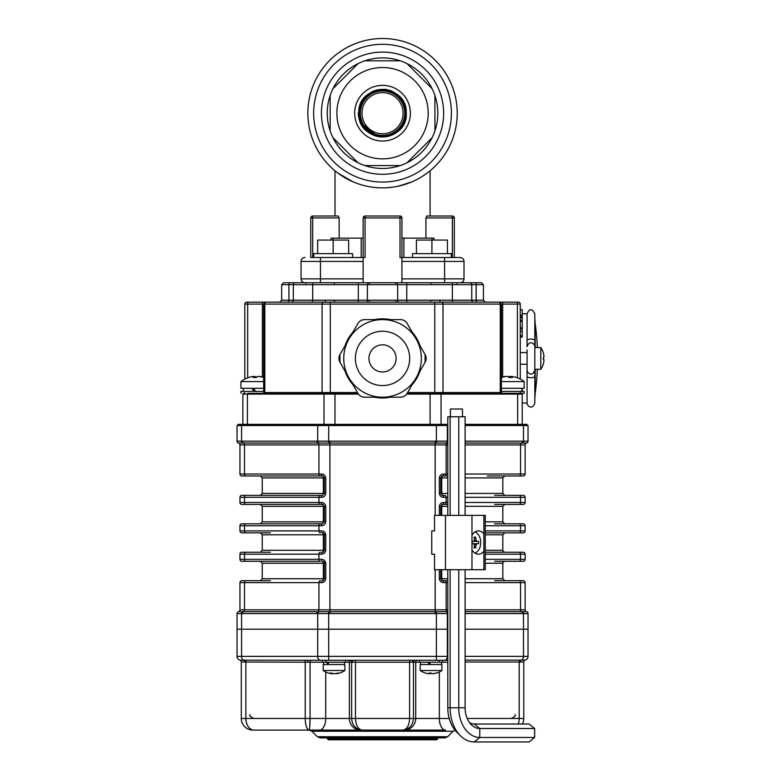 <?xml version="1.0" encoding="UTF-8"?>
<svg xmlns="http://www.w3.org/2000/svg" width="781" height="781" viewBox="0 0 781 781"><rect width="100%" height="100%" fill="white"/><g stroke="black" fill="none" stroke-linecap="round" stroke-linejoin="round"><path stroke-width="1.17" d="M330.158 113.196L330.158 95.497A55.285 55.285 0 0 1 332.979 88.673L358.02 63.642A55.285 55.285 0 0 1 364.834 60.811L400.233 60.811A55.285 55.285 0 0 1 407.057 63.642L432.088 88.673A55.285 55.285 0 0 1 434.919 95.497L434.919 130.896A55.285 55.285 0 0 1 432.088 137.72L407.057 162.751A55.285 55.285 0 0 1 400.233 165.572L364.834 165.572A55.285 55.285 0 0 1 358.02 162.751L332.979 137.72A55.285 55.285 0 0 1 330.158 130.896L330.158 113.196M336.875 113.196A45.659 45.659 0 0 0 405.368 152.734A45.659 45.659 0 0 0 405.368 73.648A45.659 45.659 0 0 0 336.875 113.196M434.919 130.896A55.285 55.285 0 0 0 434.919 95.497M432.088 88.673A55.285 55.285 0 0 0 407.057 63.642L408.853 65.438M400.233 60.811A55.285 55.285 0 0 0 364.834 60.811M358.02 63.642A55.285 55.285 0 0 0 332.979 88.673M330.158 95.497A55.285 55.285 0 0 0 330.158 130.896M332.979 137.72A55.285 55.285 0 0 0 358.02 162.751M366.113 165.572L364.834 165.572A55.285 55.285 0 0 0 400.233 165.572L397.695 165.572M407.057 162.751A55.285 55.285 0 0 0 432.088 137.72M457.227 113.196A74.693 74.693 0 0 0 345.192 48.51A74.693 74.693 0 0 0 345.192 177.873A74.693 74.693 0 0 0 457.227 113.196A74.693 74.693 0 0 0 345.192 48.51A74.693 74.693 0 0 0 345.192 177.873A74.693 74.693 0 0 0 457.227 113.196A74.693 74.693 0 0 0 345.192 48.51A74.693 74.693 0 0 0 345.192 177.873A74.693 74.693 0 0 0 457.227 113.196M403.103 113.196A20.56 20.56 0 0 0 372.254 95.389A20.56 20.56 0 0 0 372.254 131.003A20.56 20.56 0 0 0 403.103 113.196M404.743 113.196A22.2 22.2 0 0 0 371.434 93.964A22.2 22.2 0 0 0 371.434 132.419A22.2 22.2 0 0 0 404.743 113.196M383.227 90.049A23.157 23.157 0 0 0 375.729 135.328A23.157 23.157 0 0 0 403.552 122.91L405.7 113.196C404.783 105.718 405.027 103.932 398.915 96.805C394.346 92.373 388.889 90.108 382.524 90.01C376.549 89.874 371.092 92.129 366.133 96.805L361.105 104.322L359.338 113.196C360.861 98.816 368.817 91.104 383.227 90.049L383.217 90.049M405.749 113.196C407.116 143.118 357.952 143.069 359.367 113.196C360.256 120.684 360.012 122.471 366.133 129.607C370.702 134.049 376.178 136.314 382.553 136.411C388.528 136.558 394.005 134.283 398.964 129.607L404.002 122.08L405.769 113.196C404.861 105.689 405.095 103.902 398.964 96.756C394.385 92.304 388.909 90.04 382.524 89.942C370.799 89.19 358.762 100.866 359.27 113.196C360.178 120.704 359.943 122.5 366.084 129.666C370.672 134.117 376.159 136.392 382.553 136.48C388.547 136.626 394.044 134.352 399.023 129.656L404.07 122.109L405.847 113.196C407.184 143.206 357.883 143.167 359.289 113.196C357.923 83.225 407.155 83.274 405.749 113.196M359.221 113.196C357.854 83.137 407.233 83.177 405.817 113.196C404.929 105.669 405.163 103.873 399.013 96.698C394.425 92.236 388.928 89.961 382.524 89.874C370.76 89.112 358.694 100.827 359.192 113.196C360.109 120.733 359.875 122.529 366.035 129.714C370.633 134.186 376.139 136.46 382.553 136.558C394.337 137.31 406.423 125.575 405.915 113.196C404.997 105.64 405.241 103.844 399.071 96.649C394.464 92.178 388.948 89.893 382.524 89.795C370.721 89.034 358.616 100.788 359.123 113.196C360.041 120.752 359.797 122.558 365.977 129.763C370.594 134.244 376.12 136.538 382.553 136.626C394.366 137.388 406.491 125.614 405.993 113.196C407.331 143.382 357.727 143.343 359.153 113.196C357.776 83.05 407.301 83.089 405.886 113.196C407.262 143.294 357.805 143.255 359.221 113.196M359.084 113.196C357.698 82.962 407.379 83.001 405.954 113.196C405.066 105.62 405.31 103.814 399.12 96.6C394.503 92.109 388.967 89.815 382.524 89.727C370.682 88.966 358.547 100.749 359.045 113.196C359.973 120.782 359.729 122.588 365.928 129.822C370.555 134.312 376.1 136.607 382.553 136.704C388.606 136.851 394.151 134.557 399.169 129.812L404.265 122.187L406.061 113.196C407.487 143.567 357.581 143.519 359.016 113.196C357.63 82.864 407.457 82.913 406.022 113.196C407.409 143.479 357.659 143.431 359.084 113.196M358.977 113.196C359.904 120.801 359.66 122.617 365.879 129.871C370.516 134.381 376.081 136.675 382.553 136.773C394.444 137.534 406.647 125.692 406.14 113.196C405.212 105.572 405.446 103.766 399.218 96.493C394.571 91.973 389.006 89.669 382.524 89.581C370.614 88.809 358.391 100.681 358.899 113.196C359.826 120.821 359.592 122.637 365.82 129.919C370.477 134.439 376.061 136.753 382.553 136.851C394.483 137.612 406.716 125.731 406.208 113.196C407.633 143.743 357.434 143.704 358.879 113.196C357.483 82.688 407.604 82.727 406.169 113.196C407.555 143.655 357.513 143.616 358.948 113.196C357.552 82.776 407.526 82.815 406.091 113.196C405.134 105.591 405.378 103.785 399.169 96.541C394.532 92.041 388.987 89.747 382.524 89.649C370.653 88.888 358.469 100.71 358.977 113.196M358.83 113.196C359.758 120.85 359.514 122.676 365.772 129.968C370.448 134.508 376.042 136.821 382.553 136.919C388.665 137.065 394.259 134.752 399.325 129.968L404.47 122.275L406.286 113.196C406.452 110.062 404.763 102.301 401.327 98.67C395.723 93.046 391.457 90.225 388.528 90.206C386.302 88.79 381.196 89.161 373.23 91.328C367.851 93.915 364.034 97.332 361.788 101.579A23.772 23.772 0 0 0 376.54 136.197A23.772 23.772 0 0 0 406.315 113.196C407.702 143.841 357.366 143.792 358.801 113.196C357.405 82.601 407.672 82.64 406.237 113.196C405.28 105.552 405.524 103.727 399.276 96.444C394.61 91.914 389.026 89.6 382.524 89.503C370.575 88.741 358.313 100.642 358.83 113.196M400.097 97.166C404.138 101.745 406.208 107.085 406.305 113.196A23.772 23.772 0 0 0 400.097 97.166L387.893 89.913L373.728 90.86L362.579 99.656L358.303 113.196L358.508 116.506L358.381 113.196L361.788 101.579M410.386 113.196A27.852 27.852 0 0 0 368.612 89.073A27.852 27.852 0 0 0 368.612 137.31A27.852 27.852 0 0 0 410.386 113.196M403.279 123.476L398.906 129.568L388.528 135.562L376.54 135.562L361.701 123.3L376.54 135.562L388.528 135.562L398.906 129.568L403.279 123.476M360.363 119.864L359.865 108.491L360.363 119.864M364.014 99.294L368.622 94.686L364.014 99.294M428.671 171.927L427.773 172.621M429.833 171L431.18 169.867M333.897 169.867L335.234 170.99M336.406 171.927L337.148 172.503M337.294 172.621L336.591 172.074M433.972 240.07L433.972 238.127L425.928 238.127L425.928 217.948L426.738 216.015L452.375 216.015L430.067 216.015L430.067 170.805M452.375 216.015L452.375 217.948L454.317 217.948A1.943 1.943 0 0 0 452.375 216.015A1.943 1.943 0 0 1 454.317 217.948L454.317 257.525L460.136 257.525A3.876 3.876 0 0 1 464.012 261.41A3.876 3.876 0 0 0 460.136 257.525L444.614 257.525L444.614 261.41L401.932 261.41L401.932 257.525L444.614 257.525M399.999 216.015A1.943 1.943 0 0 1 401.932 217.948L401.932 257.525L399.999 257.525L399.999 217.948L363.136 217.948A1.943 1.943 0 0 1 365.078 216.015L399.999 216.015A1.943 1.943 0 0 1 401.932 217.948L399.999 217.948L399.999 216.015M338.329 216.015L339.149 217.948L310.76 217.948A1.943 1.943 0 0 1 312.703 216.015L338.329 216.015M335.01 170.805L335.01 216.015L312.703 216.015L312.703 257.525L310.76 257.525L310.76 217.948M310.76 257.525L363.136 257.525L363.136 217.948M390.295 282.742L401.932 282.742L401.932 261.41M460.136 282.742A3.876 3.876 0 0 0 464.012 278.866L464.012 261.41L444.614 261.41L444.614 278.866L464.012 278.866M304.941 282.742A3.876 3.876 0 0 1 301.056 278.866A3.876 3.876 0 0 0 304.941 282.742A3.876 3.876 0 0 1 301.056 278.866L301.056 261.41A3.876 3.876 0 0 1 304.941 257.525M320.454 282.742L320.454 278.866L363.136 278.866L363.136 282.742L374.773 282.742M365.078 216.015L365.078 257.525L363.136 257.525L363.136 261.41L301.056 261.41M312.703 257.525L320.454 257.525L320.454 278.866L301.056 278.866M363.136 278.866L363.136 261.41M425.928 217.948L452.375 217.948L452.375 257.525L451.789 257.525M363.136 238.127L339.149 238.127L339.149 217.948M339.149 238.127L331.105 238.127L331.105 240.07M361.974 113.196A20.56 20.56 0 0 0 392.823 131.003A20.56 20.56 0 0 0 392.823 95.389A20.56 20.56 0 0 0 361.974 113.196M425.928 238.127L401.932 238.127M428.076 172.396L422.16 176.506M411.87 181.885L398.339 186.19M353.207 181.885L337.929 173.099M307.851 113.196A74.693 74.693 0 0 0 419.885 177.873A74.693 74.693 0 0 0 419.885 48.51A74.693 74.693 0 0 0 307.851 113.196A74.693 74.693 0 0 0 419.885 177.873A74.693 74.693 0 0 0 419.885 48.51A74.693 74.693 0 0 0 307.851 113.196M352.553 253.649L352.553 257.525L352.553 253.649L313.757 253.649L313.757 257.525M412.524 257.525L412.524 253.649L451.32 253.649L451.32 257.525M348.668 253.649L348.668 240.07L333.155 240.07L333.155 253.649M317.642 253.649L317.642 240.07L333.155 240.07M416.41 253.649L416.41 240.07L447.435 240.07L447.435 253.649M431.922 253.649L431.922 240.07M534.819 369.267L534.819 403.025L534.819 346.764L534.819 370.048L534.819 369.267L540.803 369.267L540.803 347.545L534.819 347.545L534.819 313.786L534.819 347.545M522.216 403.025L527.068 403.025L527.068 349.947M527.068 368.681L527.068 370.048C526.911 373.152 532.583 377.272 534.819 370.048M534.819 346.764C534.956 343.708 529.372 339.471 527.068 346.764L527.068 313.786L522.216 313.786M527.068 366.162L527.068 350.649M534.819 398.73L535.17 393.526A261.899 261.899 0 0 0 537.318 369.267M527.068 425.528L527.068 424.366L527.068 425.528M522.518 425.528L522.518 424.366L527.068 424.366M435.974 425.528L435.974 424.366L446.947 424.366L446.947 425.528M318.131 425.528L318.131 424.366L329.104 424.366L329.104 425.528M238.01 425.528L238.01 424.366L242.559 424.366L242.559 425.528M318.131 424.366L242.559 424.366M435.974 424.366L329.104 424.366M522.518 424.366L465.105 424.366M447.796 424.366L446.947 424.366M447.796 613.583A67.088 47.436 90 0 0 447.347 613.593L436.374 613.593A67.088 67.088 0 0 0 435.173 613.583L329.904 613.583A67.088 67.088 0 0 0 328.703 613.593L317.721 613.593A67.088 47.436 -90 0 0 316.871 613.583L242.442 613.583A67.088 47.436 -90 0 0 241.583 613.593L237.297 613.622M270.411 561.285L320.298 561.285A1.943 1.377 -90 0 1 318.931 559.342L321.323 559.342C323.734 559.342 325.218 560.641 325.765 563.228L325.765 578.741C325.218 581.328 323.744 582.616 321.323 582.626L239.952 582.626L239.952 609.824A1.943 1.943 0 0 1 238.498 611.699L447.796 611.699M465.105 611.699L526.579 611.699A1.943 1.943 0 0 1 525.125 609.824L525.125 582.626L525.125 609.824A1.943 1.943 0 0 0 526.579 611.699A1.943 1.943 0 0 1 528.034 613.583L523.485 613.593A67.088 47.436 90 0 0 522.635 613.583A1.943 1.377 -90 0 0 521.61 611.699A1.943 1.377 90 0 1 520.576 609.824L525.125 609.824M526.091 613.632L528.034 613.593A1.943 1.943 0 0 0 526.579 611.699M238.498 611.699A1.943 1.943 0 0 0 237.043 613.583A1.943 1.943 0 0 1 238.498 611.699A1.943 1.943 180 0 0 237.043 613.593L237.043 629.222L241.583 629.222L237.043 629.222L237.043 656.382A3.876 3.876 0 0 0 239.943 660.14L307.743 660.267L307.821 662.2L241.388 662.015A1.943 1.933 -75.4 0 0 239.943 660.14L239.943 660.14M237.404 441.119L241.583 441.158A67.088 47.436 -90 0 0 242.442 441.167L316.871 441.167A67.088 47.436 -90 0 0 317.721 441.158L328.703 441.158A67.088 67.088 0 0 0 329.904 441.167L435.173 441.167A67.088 67.088 0 0 0 436.374 441.158L447.347 441.158A67.088 47.436 90 0 0 447.796 441.167M447.796 443.052L238.498 443.052A1.943 1.943 0 0 1 239.952 444.926L239.952 474.028A1.943 1.943 0 0 0 241.885 475.971L322.397 475.971A1.943 1.943 0 0 1 323.607 476.39M526.579 443.052A1.943 1.943 0 0 0 528.034 441.167A1.943 1.943 0 0 1 526.579 443.052A1.943 1.943 0 0 0 525.125 444.926L525.125 474.028L525.125 444.926A1.943 1.943 0 0 1 526.579 443.052L521.61 443.052A1.943 1.377 -90 0 0 522.635 441.167A67.088 47.436 90 0 0 523.485 441.158L528.034 441.167L523.485 441.158L523.485 425.528L528.034 425.528L528.034 441.158L528.034 425.528M238.517 443.042A1.943 1.943 -0 0 1 237.043 441.158A1.943 1.943 0 0 0 238.498 443.052A1.943 1.943 0 0 1 237.043 441.167L237.043 425.528L241.583 425.528L241.583 441.158A1.943 1.367 91.5 0 0 242.608 443.042M239.952 582.626A1.943 1.943 0 0 1 241.885 580.683L270.411 580.683M323.607 580.263A1.943 1.943 0 0 1 322.397 580.683L324.34 578.741L324.34 563.228A1.943 1.943 0 0 0 322.397 561.285L324.34 563.228L325.765 563.228M320.298 561.285L241.885 561.285A1.943 1.943 0 0 1 239.952 559.342L239.952 554.188A1.943 1.943 0 0 1 241.885 552.245L270.411 552.245M321.323 559.342A1.943 1.074 90 0 0 322.397 561.285A1.943 0.957 90 0 1 323.354 563.228L262.26 563.228L260.317 561.285M260.317 580.683L262.26 578.741L323.354 578.741A1.943 0.957 90 0 1 322.397 580.683A1.943 1.074 90 0 0 321.323 582.626M270.411 532.847L241.885 532.847A1.943 1.943 0 0 1 239.952 530.904L239.952 525.75A1.943 1.943 0 0 1 241.885 523.807L322.397 523.807A1.943 1.074 90 0 0 321.323 525.75L239.952 525.75M323.607 551.825A1.943 1.943 0 0 1 322.397 552.245L324.34 550.302L324.34 534.79A1.943 1.943 0 0 0 322.397 532.847L324.34 534.79L325.765 534.79L325.765 550.302C325.218 552.889 323.744 554.178 321.323 554.188L318.931 554.188A1.943 1.377 -90 0 1 320.298 552.245M320.298 532.847A1.943 1.377 -90 0 1 318.931 530.904L321.323 530.904C323.734 530.904 325.218 532.203 325.765 534.79M321.323 530.904A1.943 1.074 90 0 0 322.397 532.847A1.943 0.957 90 0 1 323.354 534.79L262.26 534.79L260.317 532.847M260.317 552.245L262.26 550.302L323.354 550.302A1.943 0.957 90 0 1 322.397 552.245A1.943 1.074 90 0 0 321.323 554.188M239.952 502.466L321.323 502.466C323.734 502.466 325.218 503.765 325.765 506.342L325.765 521.864L323.354 521.864A1.943 0.957 -90 0 1 322.397 523.807L324.34 521.864L324.34 506.342L322.397 504.409L241.885 504.409A1.943 1.943 0 0 1 239.952 502.466L239.952 497.302A1.943 1.943 0 0 1 241.885 495.369L322.397 495.369A1.943 1.074 90 0 0 321.323 497.302L239.952 497.302M325.765 521.864C325.218 524.451 323.744 525.74 321.323 525.75M321.323 502.466A1.943 1.074 90 0 0 322.397 504.409A1.943 1.943 0 0 1 323.607 504.829M322.397 523.807L270.411 523.807M270.411 504.409L322.397 504.409A1.943 0.957 -90 0 1 323.354 506.342L325.765 506.342M325.765 493.426L323.354 493.426A1.943 0.957 -90 0 1 322.397 495.369L324.34 493.426L324.34 477.904L322.397 475.971A1.943 0.957 -90 0 1 323.354 477.904L325.765 477.904L325.765 493.426C325.218 496.003 323.744 497.302 321.323 497.302M239.952 474.028L321.323 474.028A1.943 1.074 90 0 0 322.397 475.971L277.782 475.971M321.323 474.028C323.734 474.028 325.218 475.317 325.765 477.904M322.397 495.369L270.411 495.369M523.182 552.245A1.943 1.943 0 0 1 525.125 554.188L525.125 559.342A1.943 1.943 0 0 1 523.182 561.285L519.209 561.285L523.182 561.285A1.943 1.943 0 0 0 525.125 559.342L525.125 554.188A1.943 1.943 0 0 0 523.182 552.245L485.255 552.245M494.666 580.683L523.182 580.683A1.943 1.943 0 0 1 525.125 582.626L465.105 582.626M441.47 580.263A1.943 1.943 0 0 0 442.671 580.683L447.796 580.683L442.671 580.683L440.738 578.741L439.312 578.741L439.312 569.7M523.182 580.683A1.943 1.943 0 0 1 525.125 582.626M485.255 559.342L520.576 559.342A1.943 1.377 90 0 1 519.209 561.285L494.666 561.285M444.77 580.683A1.943 1.377 90 0 1 446.146 582.626L443.745 582.626C441.333 582.626 439.859 581.328 439.312 578.741M443.745 582.626A1.943 1.074 -90 0 0 442.671 580.683A1.943 0.957 -90 0 1 441.724 578.741L440.738 578.741L440.738 569.7M523.182 532.847A1.943 1.943 0 0 0 525.125 530.904A1.943 1.943 0 0 1 523.182 532.847L485.255 532.847M485.255 550.302L502.818 550.302L502.818 534.79L504.751 532.847L494.666 532.847L519.209 532.847A1.943 1.377 -90 0 0 520.576 530.904L525.125 530.904L525.125 525.75L525.125 530.904M525.125 502.466A1.943 1.943 0 0 1 523.182 504.409L519.209 504.409L523.182 504.409A1.943 1.943 0 0 0 525.125 502.466L525.125 497.302L525.125 502.466L520.576 502.466A1.943 1.377 90 0 1 519.209 504.409L494.666 504.409M494.666 523.807L523.182 523.807A1.943 1.943 0 0 1 525.125 525.75L485.255 525.75M439.312 515.382L439.312 506.342L440.738 506.342L442.671 504.409L447.796 504.409L442.671 504.409A1.943 1.943 0 0 0 441.46 504.829M523.182 523.807A1.943 1.943 0 0 1 525.125 525.75M439.312 506.342C439.849 503.765 441.333 502.476 443.745 502.466L446.146 502.466A1.943 1.377 90 0 1 444.77 504.409M440.738 515.382L440.738 506.342L441.724 506.342A1.943 0.957 -90 0 1 442.671 504.409A1.943 1.074 -90 0 0 443.745 502.466M525.125 474.028A1.943 1.943 0 0 1 523.182 475.971L519.209 475.971L523.182 475.971A1.943 1.943 0 0 0 525.125 474.028L520.576 474.028A1.943 1.377 90 0 1 519.209 475.971L487.295 475.971M494.666 495.369L523.182 495.369A1.943 1.943 0 0 1 525.125 497.302L465.105 497.302M441.47 494.949A1.943 1.943 0 0 0 442.671 495.369L444.77 495.369A1.943 1.377 90 0 1 446.146 497.302L443.745 497.302C441.333 497.302 439.859 496.013 439.312 493.426L439.312 477.904L440.738 477.904L442.671 475.971L447.796 475.971L442.671 475.971A1.943 1.943 0 0 0 441.46 476.39M523.182 495.369A1.943 1.943 0 0 1 525.125 497.302M439.312 477.904C439.849 475.326 441.333 474.028 443.745 474.028A1.943 1.074 -90 0 1 442.671 475.971A1.943 0.957 -90 0 0 441.724 477.904L440.738 477.904L440.738 493.426L442.671 495.369A1.943 1.074 -90 0 1 443.745 497.302M444.77 495.369L442.671 495.369A1.943 0.957 -90 0 1 441.724 493.426L439.312 493.426M436.413 611.708L436.374 629.222L317.721 629.222L317.721 656.382L436.374 656.382L436.374 629.222L447.796 629.222L241.583 629.222L241.583 656.382L317.721 656.382A3.876 2.743 90 0 0 320.464 660.267L307.743 660.267M528.034 629.222L528.034 613.593L528.034 629.222L465.105 629.222L528.034 629.222L528.034 656.382L528.034 629.222M318.794 443.042A1.943 1.367 88.5 0 1 317.721 441.158L317.721 425.528L328.703 425.528L328.664 443.042M436.413 443.042L436.374 425.528L447.347 425.528L447.347 441.158A1.943 1.367 -88.5 0 1 446.283 443.042M436.374 425.528L328.703 425.528M523.485 425.528L465.105 425.528M317.721 425.528L241.583 425.528M494.666 552.245L504.751 552.245C503.042 551.357 502.388 550.712 502.818 550.302M413.569 660.267A1.943 1.318 -90 0 0 412.251 662.2L345.68 662.2L345.68 660.267L447.796 660.267M328.664 611.708L328.703 660.267L351.509 660.267A1.943 1.318 -90 0 1 352.827 662.2M465.105 660.121L525.193 660.121A1.943 1.943 0 0 0 523.768 661.995L523.768 718.461L523.768 661.995L465.105 661.995M345.68 662.2L310.047 662.2A1.943 1.035 -90 0 1 311.082 660.267L328.703 660.267M525.193 660.121L524.012 660.179M465.105 656.382L523.485 656.382A3.876 2.743 90 0 1 521.435 660.14A1.943 1.503 92.4 0 0 520.273 662.015L523.69 662.015A1.943 1.933 75.4 0 1 525.125 660.14A3.876 3.876 0 0 0 528.034 656.382A3.876 3.876 0 0 1 525.125 660.14M239.884 660.121A1.943 1.943 0 0 1 241.309 661.995L241.309 718.461L310.047 718.461C309.989 725.451 309.657 729.327 309.051 730.098C306.718 729.327 305.449 725.451 305.225 718.461L305.225 661.995A1.943 1.377 -90 0 0 304.219 660.121M237.043 656.382L241.583 656.382A3.876 2.743 90 0 0 243.643 660.14L241.065 660.179M523.768 718.461A11.637 11.637 0 0 1 522.352 724.026A11.637 11.637 0 0 0 523.768 718.461L519.219 718.461A11.637 8.23 90 0 1 518.213 724.026M447.796 662.2L413.442 662.2L413.442 718.461L439.352 718.461A11.637 6.238 90 0 0 445.59 730.098L402.986 730.098C407.018 729.327 409.224 725.451 409.615 718.461L413.442 718.461C412.837 725.451 409.342 729.327 402.986 730.098L362.091 730.098C355.726 729.327 352.241 725.451 351.626 718.461L355.462 718.461C355.853 725.451 358.059 729.327 362.091 730.098L252.946 730.098A11.637 11.637 0 0 1 241.309 718.461M309.725 727.033L310.047 718.461L325.726 718.461A11.637 6.238 90 0 1 319.488 730.098M305.225 718.735L305.488 722.698M447.689 736.727L444.945 737.86L320.122 737.86L317.379 736.727L447.689 736.727L453.175 731.241L311.892 731.241L309.149 730.098L404.207 730.098A11.637 11.5 90 0 0 415.707 718.461L415.707 662.2A1.943 1.913 90 0 1 417.62 660.267M318.794 611.708A1.943 1.367 91.5 0 0 317.721 613.593L317.721 629.222L241.583 629.222L241.583 613.593A1.943 1.367 88.5 0 1 242.608 611.708M483.888 569.7L434.5 569.7L434.5 554.188L431.756 554.188L431.756 530.904L434.5 530.904L434.5 515.382L485.255 515.382L485.255 569.7L483.888 569.7L483.888 515.382M483.888 533.872A11.637 8.23 90 0 0 478.402 530.904A11.637 8.23 90 0 0 471.968 535.278M471.968 549.814A11.637 8.23 90 0 0 478.402 554.188A11.637 8.23 90 0 0 483.888 551.22M450.432 416.771L450.432 409.019L462.469 409.019L462.469 416.771M469.479 722.542A16.264 11.5 -90 0 0 474.282 724.026L529.157 724.026L534.643 728.507L534.643 737.469L529.157 741.95L474.282 741.95A34.179 24.172 -90 0 1 460.331 735.682A34.179 24.172 -90 0 1 450.12 707.771L465.105 707.771A20.736 14.663 -90 0 0 471.304 724.7A20.736 14.663 -90 0 0 479.768 728.507L479.768 737.469A29.698 20.999 -90 0 1 458.769 707.771L458.769 569.7M534.643 737.469L479.768 737.469L474.282 741.95M534.643 728.507L479.768 728.507L474.282 724.026M460.331 735.682L456.67 732.022A29.698 20.999 -90 0 1 447.796 707.771L450.12 707.771L450.12 569.7M447.796 515.382L447.796 416.771L450.12 416.771L450.12 515.382M447.796 569.7L447.796 707.771M450.12 416.771L465.105 416.771L465.105 515.382M465.105 569.7L465.105 707.771M458.769 416.771L458.769 515.382M273.496 302.149L266.184 302.149A1.943 1.377 90 0 0 264.808 304.082L263.675 304.082L263.675 392.55L330.304 392.55L330.158 393.321M263.675 377.535A25.158 24.621 -90 0 0 258.901 376.471L257.515 376.471A25.158 5.184 90 0 0 256.51 377.545A24.67 20.911 -160.4 0 0 253.161 377.545A25.158 5.184 -90 0 1 254.176 376.471L253.278 376.471A25.158 24.621 -90 0 0 248.465 377.545A24.67 4.403 -120.5 0 1 248.475 377.545A24.67 4.403 -120.5 0 1 248.495 377.535M254.176 377.506L254.176 376.471L253.278 376.471M258.706 376.471L259.604 376.471A25.158 24.621 90 0 1 263.675 377.311M255.358 377.496L255.358 376.471A25.158 5.184 -90 0 1 256.373 377.535M263.675 388.284L240.919 388.284L240.919 381.597L263.675 381.597M254.684 391.388L252.966 388.284M253.718 391.388L251.99 388.284M253.718 388.284L255.504 391.388M263.675 391.388L240.919 391.388L240.919 393.321M508.636 377.067A25.158 6.765 90 0 1 509.505 376.471L510.94 376.471A25.158 24.24 -90 0 1 511.008 376.481M516.592 377.545A25.158 24.24 90 0 0 514.982 377.067A25.158 24.24 90 0 0 511.858 376.471L511.047 376.471A25.158 6.765 90 0 1 512.375 377.545A24.67 20.579 155 0 0 509.085 377.545A25.158 6.765 -90 0 0 507.757 376.471L506.332 376.471A25.158 24.24 90 0 0 501.587 377.545A24.67 5.74 -120.9 0 0 501.402 377.516M511.858 376.471L511.047 376.471L511.047 377.496M505.414 376.598L506.215 376.471L505.414 376.471A25.158 24.24 -90 0 0 502.281 377.067A25.217 25.217 0 0 0 501.402 377.311A25.158 24.24 -90 0 1 502.281 377.067M501.402 381.597L524.158 381.597L524.158 388.284L501.402 388.284M501.402 391.388L524.158 391.388L524.158 393.321L493.114 393.321M331.476 673.671L331.72 673.671A19.369 11.471 -90 0 1 329.924 673.046A18.832 13.14 -45.7 0 0 331.798 673.046A19.369 11.471 90 0 0 333.594 673.671L335.225 673.671A19.369 15.6 -90 0 0 337.665 673.046A18.832 9.655 54.4 0 0 339.052 673.046A19.369 15.6 90 0 1 336.601 673.671L336.601 673.378M332.852 673.476L332.852 673.671A19.369 15.6 90 0 1 331.945 673.495M323.178 670.518L323.178 664.533L344.899 664.533L344.899 670.518L323.178 670.518A19.398 19.398 0 0 0 331.827 673.72M327.835 662.2A41.657 21.36 54.4 0 0 328.967 664.533M327.835 664.533A41.657 21.36 -125.6 0 1 326.8 662.2M322.397 662.2L322.397 660.267L345.68 660.267M425.625 673.076A18.832 2.753 -59.6 0 1 425.586 673.066A18.832 2.753 -59.6 0 1 425.557 673.046A19.369 19.086 -90 0 0 428.544 673.671L429.491 673.671A19.369 3.27 -90 0 1 428.984 673.046A18.832 16.079 -16.3 0 0 431.278 673.046A19.369 3.27 90 0 0 431.786 673.671L433.133 673.671A19.369 19.086 -90 0 0 436.12 673.046A18.832 2.753 59.6 0 0 436.481 673.066A18.832 2.753 59.6 0 0 436.52 673.046A19.369 19.086 90 0 1 433.523 673.671L433.523 673.612M428.544 673.671L429.491 673.671L429.491 673.076L429.511 673.691M430.78 673.076A19.369 3.27 -90 0 1 430.282 673.671L430.282 673.076M420.168 664.533L441.9 664.533L441.9 670.518L420.168 670.518L420.168 664.533M429.267 662.2A41.657 6.092 59.6 0 0 430.604 664.533M429.921 664.533L428.623 662.2M429.267 664.533A41.657 6.092 -120.4 0 1 427.959 662.2M472.749 543.713L476.908 543.713L476.078 544.874A19.369 13.697 90 0 1 475.649 547.911A18.832 6.658 -157.8 0 1 473.999 547.911A19.369 13.697 -90 0 0 474.438 544.874L473.608 543.713L471.968 543.713L473.608 543.713M472.749 541.379L478.616 541.379A18.832 18.188 90 0 1 478.616 543.713L476.908 543.713M474.213 538.353L475.649 537.182A19.369 13.697 90 0 1 476.078 540.218L476.908 541.379M473.608 541.379L471.968 541.379L473.608 541.379L474.438 540.218A19.369 13.697 -90 0 0 473.999 537.182A18.832 6.658 -22.2 0 1 475.649 537.182M472.222 541.379L472.222 543.713M474.213 546.739L475.649 547.911M474.897 532.007A10.866 7.683 -90 0 1 480.715 542.541A10.866 7.683 -90 0 1 474.897 553.085M540.803 369.267A19.398 19.398 0 0 0 543.381 363.78L543.342 363.77A19.369 19.369 0 0 0 543.957 360.734L543.957 359.572L543.342 359.572A18.832 16.313 -90 0 0 543.342 357.239L543.957 357.239L543.342 357.239L543.957 357.239L543.957 356.077A19.369 19.369 0 0 0 543.342 353.041L543.371 353.022A19.398 19.398 0 0 0 540.803 347.545M327.249 737.86L327.249 738.641L437.829 738.641L436.657 739.802L328.41 739.802L387.288 739.802M304.248 282.742L290.141 282.742A1.943 1.211 90 0 0 288.931 284.684L281.658 284.684L283.601 282.742L481.477 282.742L483.419 284.684L476.137 284.684A1.943 1.211 -90 0 0 474.926 282.742M295.238 282.742A1.943 1.943 0 0 0 293.295 284.684L293.295 300.207L288.931 300.207L288.931 284.684L312.703 284.684L312.703 302.149L491.571 302.149M473.716 302.149L452.375 302.149L452.375 284.684L406.764 284.684L406.764 300.207L471.773 300.207A1.943 1.943 0 0 0 473.716 302.149A1.943 1.943 0 0 1 471.773 300.207L476.137 300.207L476.137 284.684L471.773 284.684A1.943 1.943 0 0 0 469.84 282.742A1.943 1.943 0 0 1 471.773 284.684L471.773 300.207L471.773 284.684L452.375 284.684L452.375 282.742M400.565 282.742L396.231 282.742M401.932 282.742L405.075 282.742M520.273 392.55L521.054 393.321A0.771 0.771 0 0 1 520.273 392.55M522.216 394.102L521.435 393.321A0.771 0.771 0 0 1 522.216 394.102L522.216 424.366L522.216 394.102L406.667 394.102M404.333 396.162A7.761 7.761 0 0 0 407.174 393.321L517.12 393.321A0.771 0.547 90 0 1 517.666 394.102L517.666 424.366M407.623 392.55L443.003 392.55A0.771 0.547 -90 0 0 443.549 393.321L430.087 393.321L430.087 424.366M324.564 393.321A0.771 0.547 90 0 0 324.017 394.102L247.401 394.102A0.771 0.547 90 0 1 247.958 393.321L357.893 393.321A7.761 7.761 0 0 0 360.597 396.084M330.304 393.321L321.528 393.321A0.771 0.547 -90 0 0 322.075 392.55L322.075 304.082L264.808 304.082L264.808 392.55A0.771 0.547 -90 0 1 264.261 393.321M243.633 393.321A0.771 0.771 0 0 0 242.862 394.102L242.862 424.366M244.804 392.55A0.771 0.771 0 0 1 244.023 393.321M439.683 302.149L441.421 302.149M485.352 302.149L477.357 302.149A1.943 1.211 -90 0 1 476.137 300.207L483.419 300.207L485.352 302.149M452.375 302.149L434.773 302.149L434.773 304.082L322.075 304.082A1.943 1.377 90 0 1 323.451 302.149L330.304 302.149L330.304 392.55L357.444 392.55M291.362 302.149A1.943 1.943 0 0 0 293.295 300.207L358.303 300.207L358.303 284.684L312.703 284.684L312.703 282.742M489.238 302.149L518.33 302.149A1.943 1.943 0 0 1 520.273 304.082L520.273 379.097L520.273 364.229L527.068 364.229M518.33 302.149A1.943 1.943 0 0 1 520.273 304.082L502.681 304.082A1.943 0.498 90 0 0 502.173 302.149M244.804 379.097L244.804 304.082A1.943 1.943 0 0 1 246.737 302.149L323.451 302.149M293.295 302.149L250.145 302.149M503.97 302.149L471.773 302.149M522.216 380.22L521.298 379.664M522.216 393.321L522.216 407.135M522.216 388.284L521.825 389.055M522.216 391.388L522.216 389.055M522.216 315.299L520.273 315.299L520.273 309.676L522.216 309.676L522.216 337.148L520.273 337.148L520.273 335.801L522.216 335.801M522.216 316.559L520.273 316.559L520.273 335.801M520.273 316.559L520.273 315.299M460.829 282.742L471.773 282.742M520.273 309.676L520.273 304.082M360.734 396.162A7.761 7.761 0 0 0 364.62 397.207L400.458 397.207C403.377 397.099 405.612 395.801 407.174 393.321L425.098 362.286A7.761 7.761 0 0 0 425.098 354.525L407.174 323.49A7.761 7.761 0 0 0 404.48 320.727M404.343 320.649A7.761 7.761 0 0 0 400.458 319.605L382.534 319.605A38.796 38.796 0 0 1 416.136 377.809A38.796 38.796 0 0 1 348.931 377.809A38.796 38.796 0 0 1 382.534 319.605L364.62 319.605A7.761 7.761 0 0 0 360.881 320.561M360.744 320.64A7.761 7.761 0 0 0 357.893 323.49L339.979 354.525A7.761 7.761 0 0 0 338.934 358.235M338.934 358.401A7.761 7.761 0 0 0 339.979 362.286L357.893 393.321C359.445 395.801 361.691 397.09 364.62 397.207L400.458 397.207A7.761 7.761 0 0 0 404.197 396.25M407.174 393.321L425.098 362.286L425.098 354.525M407.174 323.49C405.632 321.011 403.386 319.712 400.458 319.605M364.62 319.605C361.701 319.712 359.455 321.001 357.893 323.49M339.979 354.525L339.979 362.286L357.893 393.321M368.954 358.401A13.58 13.58 0 0 0 389.329 370.165A13.58 13.58 0 0 0 389.329 346.647A13.58 13.58 0 0 0 368.954 358.401M421.34 358.401A38.796 38.796 0 0 1 363.136 392.003A38.796 38.796 0 0 1 363.136 324.808A38.796 38.796 0 0 1 421.34 358.401M443.647 113.196A61.113 61.113 0 0 0 351.987 60.274A61.113 61.113 0 0 0 351.987 166.119A61.113 61.113 0 0 0 443.647 113.196M451.408 113.196A68.865 68.865 0 0 0 348.101 53.547A68.865 68.865 0 0 0 348.101 172.835A68.865 68.865 0 0 0 451.408 113.196M444.614 282.742L444.614 278.866L401.932 278.866M534.819 376.198A3.876 1.542 180 0 1 530.943 377.74A3.876 1.542 180 0 1 527.068 376.198M537.318 347.545A261.899 261.899 0 0 0 535.17 323.285L535.17 347.545M535.17 369.267L535.17 393.526M534.819 340.614A3.876 1.542 180 0 0 530.943 339.061A3.876 1.542 180 0 0 527.068 340.614M436.374 660.267L436.374 656.382L447.347 656.382L447.347 613.593A1.943 1.367 -91.5 0 0 446.283 611.708M447.796 612.206A1.943 1.377 -90 0 0 447.171 611.699A1.943 1.377 90 0 1 446.146 609.824L447.796 609.824M239.952 609.824L435.173 609.824L435.173 613.583M522.635 613.583L465.105 613.583M447.796 444.926L329.904 444.926L329.904 613.583M528.034 656.382L523.485 656.382L523.485 613.593A1.943 1.367 -88.5 0 0 522.469 611.708M528.034 613.593A1.943 1.943 180 0 0 526.56 611.708M320.298 580.683A1.943 1.377 -90 0 0 318.931 582.626L318.931 609.824A1.943 1.377 -90 0 1 317.896 611.699A1.943 1.377 90 0 0 316.871 613.583M245.869 580.683A1.943 1.377 -90 0 0 244.492 582.626L244.492 609.824A1.943 1.377 -90 0 1 243.467 611.699A1.943 1.377 90 0 0 242.442 613.583M435.173 441.167L435.173 515.382M443.745 474.028L446.146 474.028L446.146 444.926A1.943 1.377 90 0 1 447.171 443.052A1.943 1.377 -90 0 0 447.796 442.544M329.904 441.167L329.904 444.926L239.952 444.926M465.105 441.167L522.635 441.167M525.125 444.926L520.576 444.926A1.943 1.377 90 0 1 521.61 443.052L465.105 443.052M522.469 443.042A1.943 1.367 -91.5 0 0 523.485 441.158M526.56 443.042A1.943 1.943 -0 0 0 528.034 441.158M316.871 441.167A1.943 1.377 90 0 0 317.896 443.052A1.943 1.377 -90 0 1 318.931 444.926L318.931 474.028A1.943 1.377 90 0 0 320.298 475.971M242.442 441.167A1.943 1.377 90 0 0 243.467 443.052A1.943 1.377 -90 0 1 244.492 444.926L244.492 474.028A1.943 1.377 90 0 0 245.869 475.971M435.173 569.7L435.173 609.824L446.146 609.824L446.146 582.626L447.796 582.626M465.105 609.824L520.576 609.824L520.576 582.626A1.943 1.377 90 0 0 519.209 580.683M465.105 474.028L520.576 474.028L520.576 444.926L465.105 444.926M325.765 578.741L323.354 578.741L323.354 563.228L324.34 563.228M245.869 561.285A1.943 1.377 -90 0 1 244.492 559.342L318.931 559.342L318.931 554.188L244.492 554.188A1.943 1.377 -90 0 1 245.869 552.245M239.952 559.342L244.492 559.342L244.492 554.188L239.952 554.188M325.765 550.302L323.354 550.302L323.354 534.79L324.34 534.79M245.869 532.847A1.943 1.377 -90 0 1 244.492 530.904L318.931 530.904L318.931 525.75A1.943 1.377 90 0 1 320.298 523.807M239.952 530.904L244.492 530.904L244.492 525.75A1.943 1.377 90 0 1 245.869 523.807M320.298 495.369A1.943 1.377 90 0 0 318.931 497.302L318.931 502.466A1.943 1.377 90 0 0 320.298 504.409M245.869 495.369A1.943 1.377 90 0 0 244.492 497.302L244.492 502.466A1.943 1.377 90 0 0 245.869 504.409M260.317 523.807L262.26 521.864L323.354 521.864L323.354 506.342L262.26 506.342L260.317 504.409M260.317 495.369L262.26 493.426L323.354 493.426L323.354 477.904L262.26 477.904L260.317 475.971M525.125 554.188L520.576 554.188L520.576 559.342L525.125 559.342M441.724 569.7L441.724 578.741L447.796 578.741M485.255 554.188L520.576 554.188A1.943 1.377 -90 0 0 519.209 552.245M485.255 530.904L520.576 530.904L520.576 525.75A1.943 1.377 90 0 0 519.209 523.807M447.796 506.342L441.724 506.342L441.724 515.382M447.796 497.302L446.146 497.302L446.146 502.466L447.796 502.466M465.105 502.466L520.576 502.466L520.576 497.302A1.943 1.377 90 0 0 519.209 495.369M447.796 477.904L441.724 477.904L441.724 493.426L447.796 493.426M447.796 474.028L446.146 474.028A1.943 1.377 90 0 1 444.77 475.971M502.818 534.79L485.255 534.79M465.105 493.426L502.818 493.426L502.818 477.904L465.105 477.904M485.255 521.864L502.818 521.864L502.818 506.342L465.105 506.342M465.105 578.741L502.818 578.741L502.818 563.228L485.255 563.228M415.365 660.267A1.943 1.913 -90 0 0 413.442 662.2L412.251 662.2M439.352 662.2A1.943 1.035 90 0 0 438.317 660.267M409.615 660.121L409.615 718.461L355.462 718.461L355.462 660.121M349.712 660.267A1.943 1.913 -90 0 1 351.626 662.2L351.626 718.461L349.371 718.461A11.637 11.5 90 0 0 360.861 730.098M467.204 718.461L519.219 718.461L519.219 661.995A1.943 1.377 90 0 1 520.224 660.121M347.447 660.267A1.943 1.913 -90 0 1 349.371 662.2L349.371 718.461L325.726 718.461L325.726 671.972M326.761 660.267A1.943 1.035 -90 0 0 325.726 662.2M244.844 660.121A1.943 1.377 -90 0 1 245.849 661.995L245.849 718.461A11.637 8.23 -90 0 0 254.089 730.098M243.643 660.14A1.943 1.503 -92.4 0 1 244.795 662.015M444.604 660.267A3.876 2.743 90 0 0 447.347 656.382L447.796 656.382M439.352 671.972L439.352 718.461L449.202 718.461M307.821 662.2L310.047 662.2L310.047 718.461M445.473 569.7L445.473 515.382M510.94 376.471L510.94 377.496M509.505 377.526L509.505 376.471M331.72 673.671L331.72 673.056M476.078 544.874L474.438 544.874M474.438 540.218L476.078 540.218M358.303 282.742L358.303 284.684L367.392 284.684A1.943 1.513 -90 0 1 368.905 282.742M406.764 282.742L406.764 284.684L397.685 284.684A1.943 1.513 -90 0 0 396.162 282.742M406.764 302.149L406.764 300.207L397.685 300.207L397.685 284.684L367.392 284.684L367.392 300.207L358.303 300.207L358.303 302.149M399.198 302.149A1.943 1.513 90 0 1 397.685 300.207L367.392 300.207A1.943 1.513 -90 0 1 365.879 302.149M287.72 302.149A1.943 1.211 90 0 0 288.931 300.207L281.658 300.207L279.715 302.149M457.11 283.523L456.895 282.742M305.713 282.742L305.908 283.523M440.513 393.321A0.771 0.547 90 0 1 441.06 394.102L441.06 424.366M441.626 302.149A1.943 1.377 90 0 1 443.003 304.082L443.003 392.55L501.402 392.55L502.173 393.321M498.893 302.149A1.943 1.377 90 0 1 500.26 304.082L500.26 392.55A0.771 0.547 -90 0 0 500.816 393.321M501.402 392.55L501.402 304.082L434.773 304.082L434.773 393.321M390.334 397.207A39.577 39.577 0 0 1 374.734 397.207M334.99 393.321L334.99 394.102L324.017 394.102L324.017 424.366M358.411 394.102L334.99 394.102L334.99 424.366M247.401 424.366L247.401 394.102L242.862 394.102M516.895 302.149A1.943 0.498 90 0 1 517.403 304.082L517.403 377.828M262.894 302.149A1.943 0.498 90 0 0 262.396 304.082L244.804 304.082M265.608 302.149L263.675 304.082L262.396 304.082L262.396 376.969M248.182 302.149A1.943 0.498 90 0 0 247.675 304.082L247.675 377.828M522.216 328.889L520.273 328.889M522.216 327.747L520.273 327.747M522.216 321.411L520.273 321.411M522.216 320.278L520.273 320.278M502.681 376.969L502.681 304.082M352.836 384.555A39.577 39.577 0 0 1 345.036 371.053M345.036 345.758A39.577 39.577 0 0 1 352.836 332.247M374.734 319.605A39.577 39.577 0 0 1 390.334 319.605M412.241 332.247A39.577 39.577 0 0 1 420.041 345.758M420.041 371.053A39.577 39.577 0 0 1 412.241 384.555M409.693 358.401A27.159 27.159 0 0 0 368.954 334.883A27.159 27.159 0 0 0 368.954 381.929A27.159 27.159 0 0 0 409.693 358.401M432.03 238.127L432.03 240.07M333.038 238.127L333.038 240.07M403.875 257.525L403.875 238.127M361.193 257.525L361.193 238.127M534.819 313.786L532.622 310.282C531.129 310.799 530.328 307.05 527.068 313.786M527.068 403.025C526.931 406.052 532.476 410.337 534.819 403.025M535.17 323.285L534.819 318.082M262.26 578.741L262.26 563.228M262.26 550.302L262.26 534.79M262.26 521.864L262.26 506.342M262.26 493.426L262.26 477.904M502.818 493.426L504.751 495.369M502.818 477.904L504.751 475.971M502.818 521.864L504.751 523.807M502.818 506.342L504.751 504.409M502.818 578.741L504.751 580.683M502.818 563.228C502.427 562.74 503.081 562.086 504.751 561.285M515.06 714.586C516.046 715.523 514.747 716.821 511.174 718.461C514.747 716.821 516.046 715.523 515.06 714.586M250.018 714.586C249.032 715.523 250.32 716.821 253.893 718.461C250.32 716.821 249.032 715.523 250.018 714.586M317.379 736.727L311.892 731.241M453.175 731.241L455.919 730.098M471.968 569.7L471.968 515.382M254.206 377.506L254.206 376.452M248.475 377.545A25.217 25.217 0 0 0 240.919 381.597M243.252 388.284L243.252 391.388M511.008 377.496L511.008 376.442M524.158 381.597A25.217 25.217 0 0 0 514.982 377.067M521.825 388.284L521.825 391.388M331.945 673.124L331.945 673.72M336.25 673.72A19.398 19.398 0 0 0 344.899 670.518M344.509 664.533L344.509 662.2M323.559 664.533L323.559 662.2M436.481 673.066A19.398 19.398 0 0 0 441.9 670.518M420.168 670.508A19.398 19.398 0 0 0 425.596 673.066M441.509 664.533L441.509 662.2M420.559 664.533L420.559 662.2M442.671 662.2L442.671 660.267M419.397 662.2L419.397 660.267M527.068 352.582L520.273 352.582M437.829 738.641L437.829 737.86M327.249 738.641L328.41 739.802M395.782 283.523L395.001 282.742M430.8 283.523L431.571 282.742M369.296 283.523L370.067 282.742M334.278 283.523L333.497 282.742M439.888 301.368L440.66 302.149L439.888 301.368M430.8 301.368L430.019 302.149M395.782 301.368L396.553 302.149M369.296 301.368L368.525 302.149M334.278 301.368L335.049 302.149M325.189 301.368L324.408 302.149L325.189 301.368M263.675 392.55L262.894 393.321M501.402 304.082L499.459 302.149M522.216 331.369L520.273 331.369M522.216 317.789L520.273 317.789M281.658 284.684L281.658 300.207M483.419 284.684L483.419 300.207"/></g></svg>
